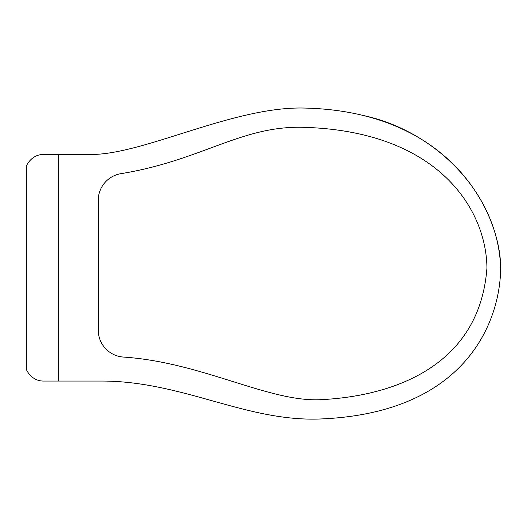 <?xml version="1.0" encoding="UTF-8"?>
<svg xmlns="http://www.w3.org/2000/svg" width="527" height="527" viewBox="0 0 527 527"><rect width="100%" height="100%" fill="white"/><g stroke="black" fill="none" stroke-linecap="round" stroke-linejoin="round"><path stroke-width="0.79" d="M363.274 115.485C434.927 130.788 498.265 192.875 500.65 267.993L500.65 268.441M120.881 173.686A26.996 26.996 0 0 0 98.253 200.326L98.253 330.126A26.996 26.996 0 0 0 123.437 357.062C202.151 362.345 268.566 402.16 320.521 399.697C396.344 396.008 479.82 364.315 486.935 267.993C486.48 210.984 440.085 131.098 303.012 127.303C241.083 125.729 201.762 160.445 120.881 173.686M500.65 267.993C500.4 319.342 467.93 412.944 320.521 418.972C246.076 422.022 182.671 381.054 101.566 381.054L43.688 381.054C31.923 381.258 26.574 370.514 26.35 369.256C26.574 370.514 31.923 381.258 43.688 381.054C41.995 381.008 41.995 381.008 43.688 381.054L58.457 381.054L58.457 154.47L91.388 154.47C143.878 154.47 232.763 106.77 303.012 108.028C453.549 110.775 500.874 216.024 500.65 267.993M43.688 154.47C41.995 154.516 41.995 154.516 43.688 154.47C31.923 154.266 26.574 165.01 26.35 166.268C26.574 165.01 31.923 154.266 43.688 154.47L58.457 154.47M26.35 166.268L26.35 369.256"/></g></svg>
